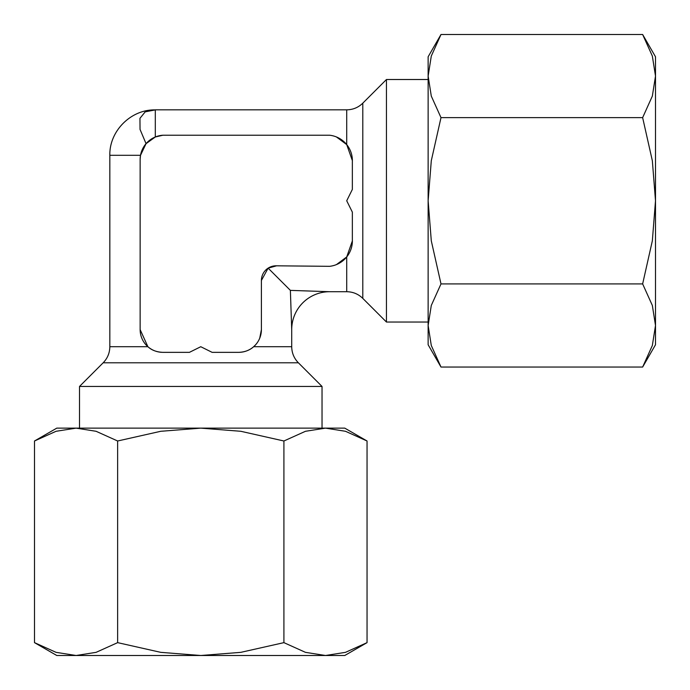 <?xml version="1.0" encoding="UTF-8"?>
<svg xmlns="http://www.w3.org/2000/svg" width="690" height="690" viewBox="0 0 690 690"><rect width="100%" height="100%" fill="white"/><g stroke="black" fill="none" stroke-linecap="round" stroke-linejoin="round"><path stroke-width="1.03" d="M255.257 345.155L253.644 346.716L291.715 346.716L291.715 329.613A37.89 37.89 0 0 1 329.613 291.715L346.716 291.715L346.716 256.947L336.444 264.598M155.302 136.974L155.302 109.831L346.716 109.831C352.961 109.736 358.317 107.519 362.793 103.172L386.452 79.514L386.452 322.032L362.793 298.382C358.317 294.026 352.961 291.81 346.716 291.715M386.452 79.514L428.136 79.514M428.136 322.032L386.452 322.032M352.349 212.141L352.349 239.723A25.573 25.573 0 0 1 329.613 266.323L276.561 265.814L268.134 268.134L290.378 290.378L329.613 291.715M291.715 346.716C291.81 352.961 294.026 358.317 298.382 362.793L322.032 386.452L79.514 386.452L103.172 362.793C107.519 358.317 109.736 352.961 109.831 346.716L109.831 155.302C109.244 131.031 131.022 109.279 155.302 109.9L145.219 111.84L139.949 118.326L140.044 129.427L146.056 143.658L140.518 155.302L140.268 157.079M322.032 386.452L322.032 428.136M79.514 428.136L79.514 386.452M189.405 352.349L162.883 352.349C156.621 352.072 151.628 350.201 147.901 346.716L140.139 329.613L140.139 159.149L140.518 155.302L145.832 143.934M146.064 143.658L155.293 137L162.883 135.223L329.613 135.223A25.573 25.573 0 0 1 352.349 161.822L352.349 189.405M336.444 136.956L346.716 144.598L352.374 160.641M212.141 352.357L200.773 346.716L189.405 352.357M352.374 240.905L346.716 256.947M352.349 239.723L352.366 240.284M352.357 189.405L346.716 200.773L352.357 212.141M268.134 268.134L268.979 268.979L268.134 268.134L261.398 280.468L261.406 329.613L259.725 338.195M276.561 265.814A14.663 14.663 0 0 0 261.406 280.821M642.64 367.046L655.5 344.767L655.5 56.778L642.64 34.5L652.343 56.045L655.5 76.073L652.343 96.091L642.64 117.636L652.343 160.727L655.5 200.773L652.343 240.819L642.64 283.909L652.343 305.454L655.5 325.482L652.343 345.5L642.64 367.046L440.996 367.046L431.293 345.5L428.136 325.482L428.136 344.767L440.996 367.046M440.996 34.5L428.136 56.778L428.136 325.482L431.293 305.454L440.996 283.909L431.293 240.819L428.136 200.773L431.293 160.727L440.996 117.636L431.293 96.091L428.136 76.073L431.293 56.045L440.996 34.5L642.64 34.5M34.5 642.64L56.778 655.5L344.767 655.5L367.046 642.64L345.5 652.343L325.482 655.5L305.454 652.343L283.909 642.64L240.819 652.343L200.773 655.5L160.727 652.343L117.636 642.64L96.091 652.343L76.073 655.5L56.045 652.343L34.5 642.64L34.5 440.996L56.045 431.293L76.073 428.136L56.778 428.136L34.5 440.996M367.046 440.996L344.767 428.136L76.073 428.136L96.091 431.293L117.636 440.996L160.727 431.293L200.773 428.136L240.819 431.293L283.909 440.996L305.454 431.293L325.482 428.136L345.5 431.293L367.046 440.996L367.046 642.64M291.715 329.613L290.378 290.378M117.636 440.996L117.636 642.64M283.909 440.996L283.909 642.64M440.996 283.909L642.64 283.909M440.996 117.636L642.64 117.636M261.406 329.613A22.736 22.736 0 0 1 238.671 352.349L212.141 352.349M140.139 196.4L140.139 159.149A24.443 24.443 0 0 1 162.883 135.223L160.322 135.542M162.883 352.349A22.736 22.736 0 0 1 140.139 329.613M352.366 161.27L352.349 161.822M253.644 346.716C249.763 350.244 244.769 352.124 238.671 352.349M362.793 103.172L362.793 298.382M298.382 362.793L103.172 362.793M147.901 346.716L109.831 346.716M140.518 155.302L109.831 155.302M346.716 109.831L346.716 144.598"/></g></svg>
